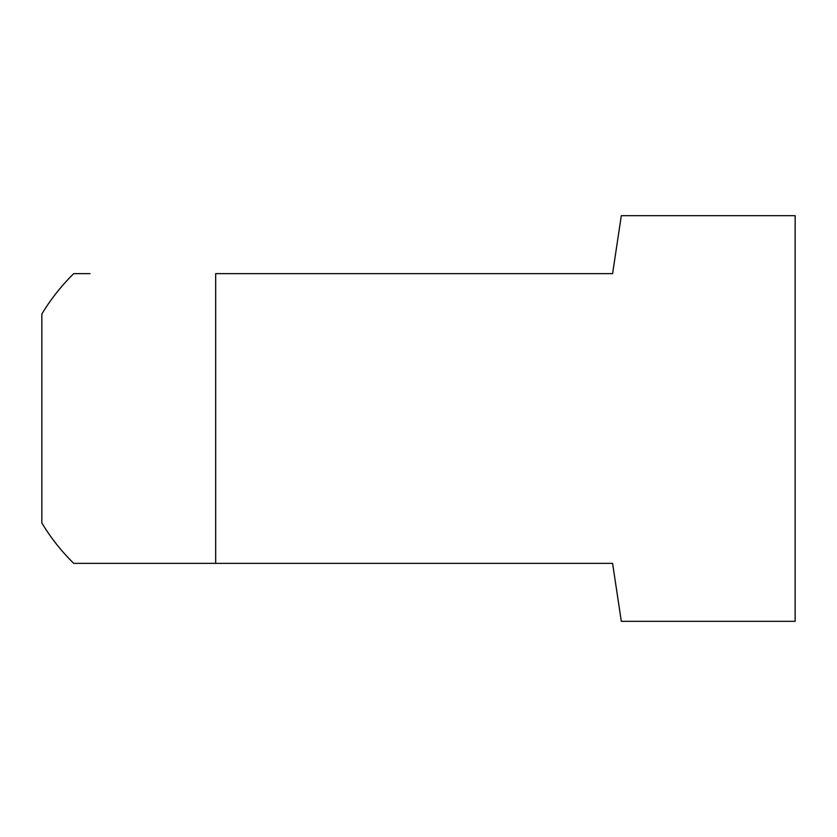 <?xml version="1.0" encoding="UTF-8"?>
<svg xmlns="http://www.w3.org/2000/svg" width="837" height="837" viewBox="0 0 837 837"><rect width="100%" height="100%" fill="white"/><g stroke="black" fill="none" stroke-linecap="round" stroke-linejoin="round"><path stroke-width="1.26" d="M89.988 273.636L73.75 273.636A202.816 202.816 0 0 0 41.85 314.032L41.85 522.968A202.816 202.816 0 0 0 73.75 563.364L215.684 563.364L73.75 563.364M612.59 273.636L215.684 273.636L215.684 563.364L612.59 563.364L621.316 621.316L795.15 621.316L795.15 215.684L621.316 215.684L612.59 273.636"/></g></svg>

